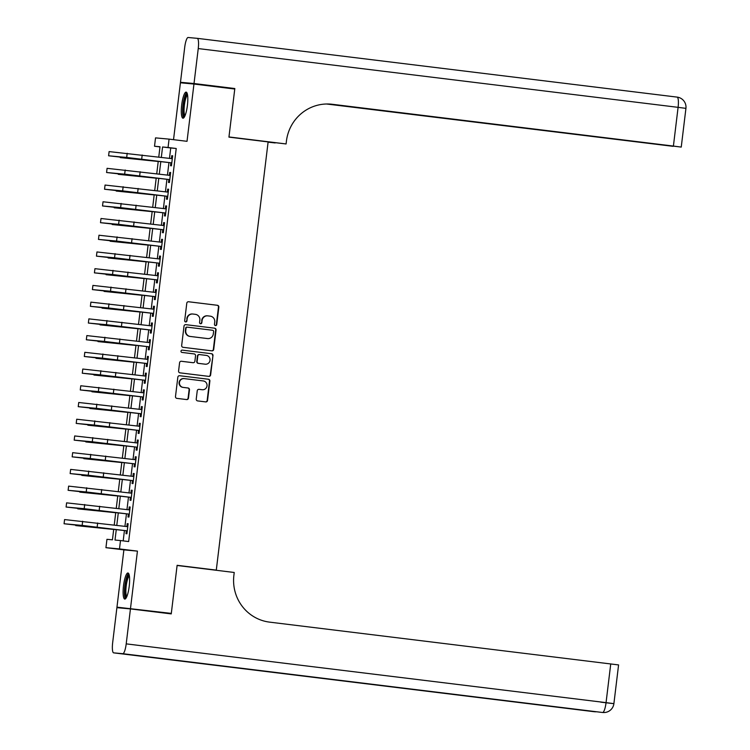 <?xml version="1.0" encoding="UTF-8"?>
<svg xmlns="http://www.w3.org/2000/svg" width="750" height="750" viewBox="0 0 750 750"><rect width="100%" height="100%" fill="white"/><g stroke="black" fill="none" stroke-linecap="round" stroke-linejoin="round"><path stroke-width="1.12" d="M215.456 325.584A1.153 1.134 95.2 0 0 216.722 324.572L218.831 307.125A1.65 1.613 95.2 0 0 217.425 305.287L188.588 301.753A1.65 1.613 95.2 0 0 186.788 303.197L184.678 320.644A1.153 1.134 95.2 0 0 185.691 321.938A1.153 1.134 95.2 0 0 186.919 320.916L187.191 318.666A5.287 5.166 95.2 0 1 192.956 314.034L195.356 314.334A5.287 5.166 95.2 0 1 199.847 320.212L199.575 322.472A1.153 1.134 95.2 0 0 200.588 323.756A1.153 1.134 95.2 0 0 201.816 322.744L202.097 320.484A5.287 5.166 95.2 0 1 207.853 315.863L210.253 316.153A5.287 5.166 95.2 0 1 214.744 322.041L214.472 324.291A1.153 1.134 95.2 0 0 215.456 325.584M215.306 325.556A1.153 1.134 95.2 0 0 216.356 324.534L218.466 307.087A1.65 1.613 95.2 0 0 217.059 305.25L188.4 301.744M185.512 321.9A1.153 1.134 95.2 0 0 186.553 320.887L187.191 318.666M200.409 323.728A1.153 1.134 95.2 0 0 201.45 322.716L202.097 320.484M129.216 586.303A13.144 2.869 -83 0 0 127.959 572.991A13.144 2.869 -83 0 0 123.506 585.778A13.144 2.869 -83 0 0 124.763 599.081A13.144 2.869 -83 0 0 129.216 586.303M187.406 105.422A13.144 2.869 -83 0 0 186.15 92.119A13.144 2.869 -83 0 0 181.697 104.897A13.144 2.869 -83 0 0 182.953 118.2A13.144 2.869 -83 0 0 187.406 105.422M196.237 399.075A1.65 1.613 95.2 0 0 197.644 400.912L205.734 401.906A1.65 1.613 95.2 0 0 207.534 400.463L209.878 381.084A1.65 1.613 95.2 0 0 208.472 379.247L179.634 375.722A1.65 1.613 95.2 0 0 177.834 377.166L175.491 396.534A1.65 1.613 95.2 0 0 176.897 398.372L186.666 399.572A1.65 1.613 95.2 0 0 188.466 398.128L189.469 389.831A1.65 1.613 95.2 0 0 188.072 387.994L183.225 387.403A4.425 4.322 95.2 0 1 179.466 382.556A4.425 4.322 95.2 0 1 184.284 378.619L203.269 380.944A4.425 4.322 95.2 0 1 207.028 385.8A4.425 4.322 95.2 0 1 202.209 389.728L199.041 389.344A1.65 1.613 95.2 0 0 197.241 390.787L196.237 399.075M171.309 613.397L116.963 607.163L171.309 613.397L177.122 565.312L216.291 570.112L268.116 141.919L228.938 137.119L234.759 89.034L193.959 84.037L187.022 141.319L169.069 139.125L168.056 147.487L176.222 148.491L128.653 541.556L120.497 540.553L119.484 548.916L105.938 547.678L106.95 539.316L112.444 539.812L113.719 529.228M130.5 608.4L137.438 551.119L119.484 548.916M211.912 350.85A1.65 1.613 95.2 0 0 213.713 349.397L216.056 330.028A1.65 1.613 95.2 0 0 214.65 328.191L185.822 324.656A1.65 1.613 95.2 0 0 184.012 326.1L181.669 345.478A1.65 1.613 95.2 0 0 183.075 347.316L211.912 350.85M208.641 376.359A1.65 1.613 95.2 0 0 210.253 374.897L212.972 355.556L210.628 374.934A1.65 1.613 95.2 0 1 208.819 376.378L179.991 372.844A1.65 1.613 95.2 0 1 178.584 371.006L179.588 362.719A1.65 1.613 95.2 0 1 181.387 361.266L193.078 362.7A1.65 1.613 95.2 0 0 194.878 361.256L195.544 355.753A1.65 1.613 95.2 0 0 194.147 353.916L181.969 352.425A1.153 1.134 95.2 0 1 180.984 351.159A1.153 1.134 95.2 0 1 182.213 350.128L182.25 350.128A1.153 1.134 95.2 0 0 182.213 350.128M182.25 350.128L211.566 353.719A1.65 1.613 95.2 0 1 212.972 355.556M193.959 84.037L180.412 82.791L173.531 139.669M170.878 162.797L170.522 165.722L171.441 165.806L172.659 155.775L171.741 155.691L171.394 158.588M168.853 179.522L168.506 182.447L169.416 182.531L170.634 172.5L169.716 172.416L169.369 175.312M166.828 196.247L166.481 199.172L167.391 199.256L168.609 189.225L167.691 189.141L167.344 192.037M164.812 212.972L164.456 215.897L165.366 215.981L166.584 205.95L165.666 205.866L165.319 208.763M162.787 229.697L162.431 232.631L163.341 232.716L164.559 222.675L163.641 222.591L163.294 225.488M160.762 246.422L160.406 249.356L161.325 249.441L162.534 239.4L161.616 239.316L161.269 242.213M158.737 263.156L158.381 266.081L159.3 266.166L160.509 256.125L159.6 256.041L159.244 258.947M156.713 279.881L156.356 282.806L157.275 282.891L158.484 272.85L157.575 272.766L157.219 275.672M154.688 296.606L154.331 299.531L155.25 299.616L156.459 289.584L155.55 289.5L155.194 292.397M152.662 313.331L152.306 316.256L153.225 316.341L154.434 306.309L153.525 306.225L153.169 309.122M150.638 330.056L150.281 332.981L151.2 333.066L152.419 323.034L151.5 322.95L151.153 325.847M148.613 346.781L148.266 349.706L149.175 349.791L150.394 339.759L149.475 339.675L149.128 342.572M146.588 363.506L146.241 366.441L147.15 366.525L148.369 356.484L147.45 356.4L147.103 359.297M144.562 380.241L144.216 383.166L145.125 383.25L146.344 373.209L145.425 373.125L145.078 376.031M142.547 396.966L142.191 399.891L143.1 399.975L144.319 389.934L143.4 389.85L143.053 392.756M140.522 413.691L140.166 416.616L141.075 416.7L142.294 406.659L141.375 406.584L141.028 409.481M138.497 430.416L138.141 433.341L139.059 433.425L140.269 423.394L139.359 423.309L139.003 426.206M136.472 447.141L136.116 450.066L137.034 450.15L138.244 440.119L137.334 440.034L136.978 442.931M134.447 463.866L134.091 466.791L135.009 466.875L136.219 456.844L135.309 456.759L134.953 459.656M132.422 480.591L132.066 483.525L132.984 483.6L134.194 473.569L133.284 473.484L132.928 476.381M130.397 497.316L130.041 500.25L130.959 500.334L132.178 490.294L131.259 490.209L130.903 493.106M128.372 514.05L128.016 516.975L128.934 517.059L130.153 507.019L129.234 506.934L128.887 509.841M176.222 148.491L170.728 147.984L169.472 158.353M168.966 162.562L167.447 175.078M166.941 179.288L165.431 191.803M164.916 196.013L163.406 208.528M162.891 212.737L161.381 225.253M160.866 229.462L159.356 241.978M158.841 246.188L157.331 258.712M156.825 262.922L155.306 275.438M154.8 279.647L153.281 292.162M152.775 296.372L151.256 308.888M150.75 313.097L149.231 325.613M148.725 329.822L147.206 342.338M146.7 346.547L145.191 359.062M144.675 363.272L143.166 375.797M142.65 380.006L141.141 392.522M140.625 396.731L139.116 409.247M138.6 413.456L137.091 425.972M136.584 430.181L135.066 442.697M134.559 446.906L133.041 459.422M132.534 463.631L131.016 476.147M130.509 480.356L128.991 492.872M128.484 497.081L126.966 509.606M126.459 513.816L124.941 526.331M124.434 530.541L123.188 540.881M126.347 530.775L126 533.7L126.909 533.784L128.128 523.744L127.209 523.659L126.862 526.566M210.778 569.606L216.291 570.112M137.438 551.119L123.891 549.872L116.963 607.163M123.891 549.872L105.938 547.678M159.984 146.916L154.519 146.25L155.531 137.878L169.069 139.125M116.278 529.538L115.003 540.047L120.497 540.553M168.056 147.487L162.572 146.981L161.316 157.35M160.809 161.559L159.291 174.075M158.784 178.284L157.266 190.8M156.759 195.009L155.241 207.534M154.734 211.744L153.216 224.259M152.709 228.469L151.191 240.984M150.684 245.194L149.166 257.709M148.659 261.919L147.15 274.434M146.634 278.644L145.125 291.159M144.609 295.369L143.1 307.884M142.584 312.094L141.075 324.619M140.569 328.828L139.05 341.344M138.544 345.553L137.025 358.069M136.519 362.278L135 374.794M134.494 379.003L132.975 391.519M132.469 395.728L130.95 408.244M130.444 412.453L128.925 424.969M128.419 429.178L126.909 441.694M126.394 445.903L124.884 458.428M124.369 462.638L122.859 475.153M122.344 479.363L120.834 491.878M120.319 496.087L118.809 508.603M118.303 512.812L116.784 525.328M158.766 157.041L160.003 146.747L154.519 146.25M114.234 525.019L115.744 512.503M116.259 508.294L117.769 495.769M118.284 491.559L119.794 479.044M120.3 474.834L121.819 462.319M122.325 458.109L123.844 445.594M124.35 441.384L125.869 428.869M126.375 424.659L127.894 412.144M128.4 407.934L129.919 395.419M130.425 391.209L131.944 378.694M132.45 374.484L133.959 361.959M134.475 357.75L135.984 345.234M136.5 341.025L138.009 328.509M138.525 324.3L140.034 311.784M140.541 307.575L142.059 295.059M142.566 290.85L144.084 278.334M144.591 274.125L146.109 261.609M146.616 257.4L148.134 244.884M148.641 240.675L150.159 228.15M150.666 223.941L152.184 211.425M152.691 207.216L154.2 194.7M154.716 190.491L156.225 177.975M156.741 173.766L158.25 161.25M170.728 147.984L162.572 146.981M171.741 155.691L172.65 155.794M169.716 172.416L170.625 172.528M167.691 189.141L168.6 189.253M165.666 205.866L166.584 205.978M163.641 222.591L164.559 222.703M161.616 239.316L162.534 239.428M159.6 256.041L160.509 256.153M157.575 272.766L158.484 272.878M155.55 289.5L156.459 289.613M153.525 306.225L154.434 306.337M151.5 322.95L152.409 323.062M149.475 339.675L150.384 339.788M147.45 356.4L148.359 356.512M145.425 373.125L146.334 373.238M143.4 389.85L144.319 389.962M141.375 406.584L142.294 406.688M139.359 423.309L140.269 423.422M137.334 440.034L138.244 440.147M135.309 456.759L136.219 456.872M133.284 473.484L134.194 473.597M131.259 490.209L132.169 490.322M129.234 506.934L130.144 507.047M127.209 523.659L128.119 523.772M207.487 315.825A5.287 5.166 95.2 0 0 201.722 320.456M192.591 314.006A5.287 5.166 95.2 0 0 186.825 318.628M211.734 350.822A1.65 1.613 95.2 0 0 213.347 349.369L215.691 329.991A1.65 1.613 95.2 0 0 214.284 328.153L185.634 324.647M213.6 331.556A1.153 1.134 95.2 0 0 212.616 330.272L187.303 327.169A1.153 1.134 95.2 0 0 186.037 328.181L185.756 330.562A5.287 5.166 95.2 0 0 190.247 336.45L207.544 338.569A5.287 5.166 95.2 0 0 213.309 333.938L213.6 331.556M187.238 327.169L186.938 327.141A1.153 1.134 95.2 0 0 185.672 328.153L186.037 328.181M207.487 338.559A5.287 5.166 95.2 0 1 207.178 338.531L189.881 336.412A5.287 5.166 95.2 0 1 185.391 330.534L185.672 328.153M181.2 361.256L192.713 362.672A1.65 1.613 95.2 0 0 192.816 362.681M182.091 350.119L211.566 353.719M205.219 364.191A4.425 4.322 95.2 0 0 210.037 360.253A4.425 4.322 95.2 0 0 206.278 355.406L199.594 354.591A1.65 1.613 95.2 0 0 197.794 356.034L197.128 361.528A1.65 1.613 95.2 0 0 198.525 363.366L204.853 364.153A4.425 4.322 95.2 0 0 205.106 364.181M199.5 354.581L199.228 354.553A1.65 1.613 95.2 0 0 197.428 355.997L197.794 356.034M204.853 364.153L198.159 363.337A1.65 1.613 95.2 0 1 196.762 361.5L197.428 355.997M212.606 355.528A1.65 1.613 95.2 0 0 211.2 353.691M202.097 389.719A4.425 4.322 95.2 0 1 201.844 389.691L198.853 389.325M183.919 378.591A4.425 4.322 95.2 0 0 179.1 382.519A4.425 4.322 95.2 0 0 182.859 387.366L183.225 387.403M186.487 399.553A1.65 1.613 95.2 0 0 188.1 398.091L189.103 389.803A1.65 1.613 95.2 0 0 187.706 387.966L182.859 387.366M205.556 401.887A1.65 1.613 95.2 0 0 207.169 400.425L209.512 381.056A1.65 1.613 95.2 0 0 208.106 379.219L179.447 375.703M158.222 161.475L120.272 157.603L158.231 161.447M120.347 156.984L120.272 157.603M127.2 153.262L126.694 157.444L108.6 155.784L109.106 151.594L172.303 158.7M126.694 157.444L171.797 162.881L108.6 155.784M184.603 116.606A11.372 2.484 97 0 1 183.038 110.766A11.372 2.484 97 0 1 184.472 99.206A11.372 2.484 97 0 1 187.369 94.059M187.556 95.062A10.528 2.297 -83 0 0 184.059 110.466A10.528 2.297 -83 0 0 185.034 115.678M186.797 92.588A13.059 2.85 -83 0 0 182.616 111.572A13.059 2.85 -83 0 0 183.694 117.9M126.413 597.488A11.372 2.484 97 0 1 124.847 591.647A11.372 2.484 97 0 1 126.281 580.078A11.372 2.484 97 0 1 129.178 574.941M129.366 575.944A10.528 2.297 -83 0 0 125.869 591.347A10.528 2.297 -83 0 0 126.844 596.559M128.606 573.469A13.059 2.85 -83 0 0 124.425 592.453A13.059 2.85 -83 0 0 125.503 598.772M328.641 104.006L681.244 147.084L673.406 146.072L678.094 107.344L198.244 48.572L194.016 83.531L234.825 88.528L221.269 87.384M234.825 88.528L228.966 136.95L286.088 143.953L286.425 141.103A42.122 41.109 -84.8 0 1 331.078 104.156A42.122 41.109 -84.8 0 1 332.297 104.287L673.406 146.072M268.097 142.078L275.231 142.706M275.194 142.95L268.078 142.162M286.088 143.953L239.109 138.366M327.853 103.997L673.172 146.344L326.541 103.997M198.244 48.572A10.106 2.203 -83 0 0 197.278 38.344A10.106 2.203 -83 0 0 197.269 38.344L188.119 37.5A10.106 2.203 -83 0 0 184.706 47.334L180.478 82.294L221.278 87.291M194.016 83.531L180.478 82.294M330.422 104.1A42.122 41.109 -84.8 0 1 330.975 104.166L332.297 104.287M130.444 608.906L116.897 607.659L112.669 642.619A10.106 2.203 -83 0 0 113.634 652.856A10.106 2.203 -83 0 0 113.653 652.856L122.803 653.7A10.106 2.203 -83 0 0 126.206 643.866L130.444 608.906L171.244 613.903L177.103 565.481L234.225 572.475L233.887 575.325A42.122 41.109 95.2 0 0 269.625 622.134L618.581 664.922L613.894 703.65L606.056 702.638L610.744 663.909M219.806 665.606L601.716 712.388A10.106 2.203 97 0 1 601.716 712.388L219.816 665.606L593.494 711.628A10.106 2.203 97 0 1 593.484 711.628A10.106 2.203 97 0 1 593.466 711.628A10.106 9.862 95.2 0 0 593.784 711.656L594.703 711.741A10.106 9.862 -84.8 0 1 594.412 711.712A10.106 2.203 97 0 0 594.881 711.544M156.206 178.2L118.247 174.328L156.206 178.172M118.322 173.709L118.247 174.328M154.181 194.925L116.222 191.053L154.181 194.897M116.297 190.434L116.222 191.053M152.156 211.65L114.197 207.778L152.156 211.622M114.272 207.159L114.197 207.778M150.131 228.375L112.172 224.512L150.131 228.347M112.247 223.884L112.172 224.512M125.175 169.987L124.669 174.169L106.575 172.509L107.081 168.328L170.278 175.425M124.669 174.169L169.772 179.606L106.575 172.509M123.15 186.713L122.644 190.894L104.55 189.234L105.056 185.053L168.253 192.15M122.644 190.894L167.747 196.331M167.747 196.359L104.55 189.234M121.134 203.438L120.628 207.619L102.525 205.959L103.031 201.778L166.228 208.875M120.628 207.619L165.722 213.056M165.722 213.084L102.525 205.959M119.109 220.162L118.603 224.344L100.5 222.684L101.006 218.503L164.203 225.6M118.603 224.344L163.697 229.781M163.697 229.809L100.5 222.684M148.106 245.1L110.147 241.237L148.106 245.072M110.222 240.609L110.147 241.237M117.084 236.888L116.578 241.069L98.475 239.409L98.981 235.228L162.178 242.325M116.578 241.069L161.672 246.506L98.475 239.409M146.081 261.825L108.122 257.963L146.081 261.797M108.197 257.344L108.122 257.963M115.059 253.612L114.553 257.794L96.45 256.134L96.956 251.953L160.153 259.059M114.553 257.794L159.647 263.241L96.45 256.134M144.056 278.55L106.097 274.688L144.056 278.522M106.172 274.069L106.097 274.688M113.034 270.338L112.528 274.528L94.425 272.859L94.931 268.678L158.128 275.784M112.528 274.528L157.631 279.966L94.425 272.859M142.031 295.284L104.081 291.412L142.041 295.256M104.156 290.794L104.081 291.412M111.009 287.072L110.503 291.253L92.409 289.594L92.916 285.413L156.113 292.509M110.503 291.253L155.606 296.691M155.597 296.719L92.409 289.594M140.006 312.009L102.056 308.137L140.016 311.981M102.131 307.519L102.056 308.137M108.984 303.797L108.478 307.978L90.384 306.319L90.891 302.137L154.088 309.234M108.478 307.978L153.581 313.416M153.572 313.444L90.384 306.319M137.981 328.734L100.031 324.862L137.991 328.706M100.106 324.244L100.031 324.862M106.959 320.522L106.453 324.703L88.359 323.044L88.866 318.863L152.062 325.959M106.453 324.703L151.556 330.141M151.547 330.169L88.359 323.044M135.956 345.459L98.006 341.588L135.966 345.431M98.081 340.969L98.006 341.588M104.934 337.247L104.428 341.428L86.334 339.769L86.841 335.587L150.037 342.684M104.428 341.428L149.531 346.866L86.334 339.769M133.941 362.184L95.981 358.322L133.941 362.156M96.056 357.694L95.981 358.322M102.909 353.972L102.403 358.153L84.309 356.494L84.816 352.312L148.012 359.409M102.403 358.153L147.506 363.591L84.309 356.494M131.916 378.909L93.956 375.047L131.916 378.881M94.031 374.428L93.956 375.047M100.894 370.697L100.388 374.878L82.284 373.219L82.791 369.037L145.988 376.134M100.388 374.878L145.481 380.316M145.481 380.344L82.284 373.219M129.891 395.634L91.931 391.772L129.891 395.606M92.006 391.153L91.931 391.772M98.869 387.422L98.362 391.603L80.259 389.944L80.766 385.763L143.963 392.869M98.362 391.603L143.456 397.05M143.456 397.078L80.259 389.944M127.866 412.359L89.906 408.497L127.866 412.341M89.981 407.878L89.906 408.497M96.844 404.156L96.338 408.337L78.234 406.669L78.741 402.488L141.938 409.594M96.338 408.337L141.431 413.775M141.431 413.803L78.234 406.669M125.841 429.094L87.881 425.222L125.841 429.066M87.956 424.603L87.881 425.222M94.819 420.881L94.312 425.062L76.209 423.403L76.716 419.222L139.913 426.319M94.312 425.062L139.406 430.5M139.406 430.528L76.209 423.403M123.816 445.819L85.856 441.947L123.816 445.791M85.931 441.328L85.856 441.947M92.794 437.606L92.287 441.788L74.184 440.128L74.691 435.947L137.888 443.044M92.287 441.788L137.381 447.225L74.184 440.128M121.791 462.544L83.831 458.672L121.791 462.516M83.906 458.053L83.831 458.672M90.769 454.331L90.263 458.512L72.159 456.853L72.666 452.672L135.872 459.769M90.263 458.512L135.366 463.95L72.159 456.853M119.766 479.269L81.816 475.397L119.775 479.241M81.891 474.778L81.816 475.397M88.744 471.056L88.238 475.238L70.144 473.578L70.65 469.397L133.847 476.494M88.238 475.238L133.341 480.675M133.331 480.703L70.144 473.578M117.741 495.994L79.791 492.131L117.75 495.966M79.866 491.503L79.791 492.131M86.719 487.781L86.212 491.962L68.119 490.303L68.625 486.122L131.822 493.219M86.212 491.962L131.316 497.4M131.306 497.428L68.119 490.303M115.716 512.719L77.766 508.856L115.725 512.691M77.841 508.238L77.766 508.856M84.694 504.506L84.188 508.688L66.094 507.028L66.6 502.847L129.797 509.944M84.188 508.688L129.291 514.134M129.281 514.153L66.094 507.028M113.7 529.444L75.741 525.581L113.7 529.416M75.816 524.963L75.741 525.581M82.669 521.231L82.162 525.413L64.069 523.753L64.575 519.572L127.772 526.678M82.162 525.413L127.266 530.859M127.266 530.887L64.069 523.753M142.191 155.006L141.684 159.188M197.297 38.344L677.109 97.116A10.106 2.203 97 0 1 677.128 97.116A10.106 2.203 97 0 1 678.094 107.344L685.931 108.366A10.106 10.106 0 0 0 677.128 97.116L197.278 38.344M113.653 652.856L593.494 711.628L113.634 652.856M601.697 712.378A10.106 2.203 97 0 0 601.716 712.388L122.803 653.7M126.206 643.866L606.056 702.638A10.106 2.203 97 0 1 602.644 712.472A10.106 9.862 -84.8 0 0 602.934 712.5A10.106 10.106 0 0 0 613.894 703.65M600.75 702.15L612.741 703.547M602.025 712.416A10.106 10.106 0 0 1 601.716 712.388A10.106 9.862 95.2 0 0 602.025 712.416L602.934 712.5M140.166 171.731L139.659 175.912M138.141 188.466L137.634 192.647M136.116 205.191L135.609 209.372M134.091 221.916L133.584 226.097M132.066 238.641L131.559 242.822M130.041 255.366L129.534 259.547M128.016 272.091L127.509 276.272M126 288.816L125.494 292.997M123.975 305.55L123.469 309.731M121.95 322.275L121.444 326.456M119.925 339L119.419 343.181M117.9 355.725L117.394 359.906M115.875 372.45L115.369 376.631M113.85 389.175L113.344 393.356M111.825 405.9L111.319 410.081M109.8 422.625L109.294 426.806M107.775 439.359L107.269 443.541M105.759 456.084L105.253 460.266M103.734 472.809L103.228 476.991M101.709 489.534L101.203 493.716M99.684 506.259L99.178 510.441M97.659 522.984L97.153 527.166M681.244 147.084L685.931 108.366M594.703 711.741A10.106 10.106 0 0 0 596.522 711.75"/></g></svg>
